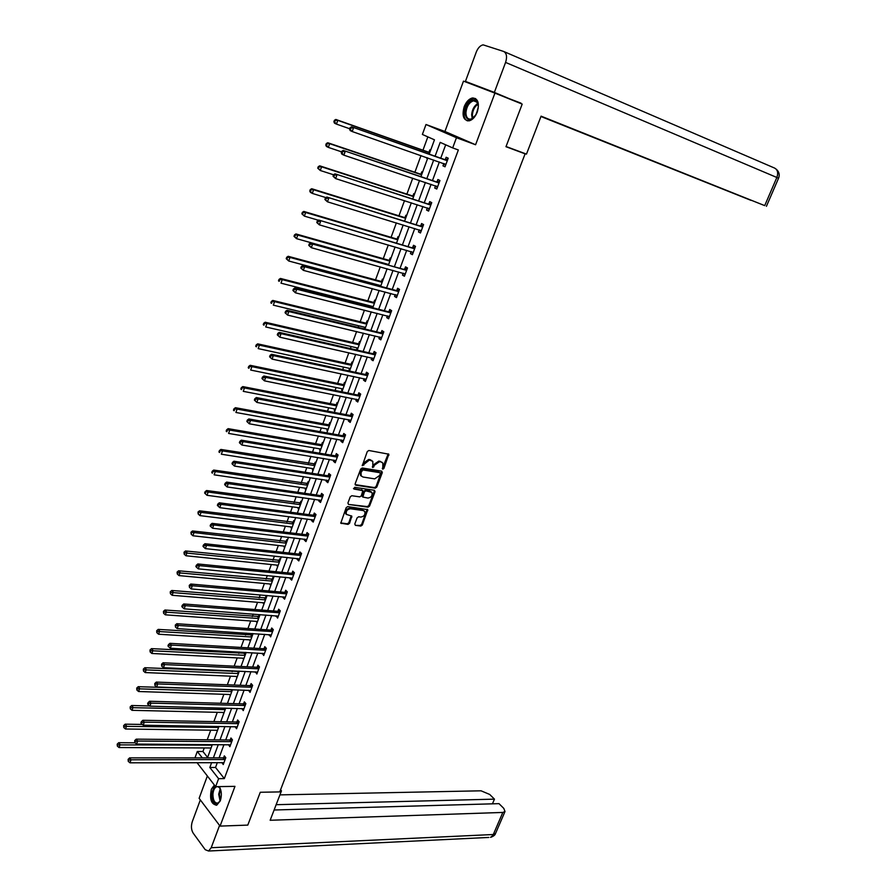 <?xml version="1.0" encoding="UTF-8"?>
<svg xmlns="http://www.w3.org/2000/svg" width="896" height="896" viewBox="0 0 896 896"><rect width="100%" height="100%" fill="white"/><g stroke="black" fill="none" stroke-linecap="round" stroke-linejoin="round"><path stroke-width="1.34" d="M382.805 469.19L383.891 468.451L388.83 454.194L368.85 450.498L367.282 451.562L362.309 465.651L369.443 460.006L372.826 461.384L372.814 467.555L374.55 465.102L379.501 461.698L381.114 461.966L382.838 463.042L382.805 469.19M382.323 468.619L388.203 453.835M362.197 465.338L363.72 462.862L364.448 463.434M372.322 466.984L373.822 464.531L374.55 465.102M214.368 785.03L211.389 789.163C209.406 799.187 211.21 804.496 216.798 805.123L220.315 800.744C221.95 795.39 221.614 790.675 219.285 786.598M477.266 112.078C479.662 103.118 478.061 98.403 472.461 97.955C468.978 98.818 466.211 101.752 464.162 106.781C461.787 115.73 463.4 120.422 469.034 120.859C472.472 119.997 475.227 117.074 477.266 112.078M354.794 523.992L355.41 525.347L360.842 526.053L362.365 524.989L367.763 509.645L347.738 506.587L346.17 507.662L340.771 523.174L348.006 524.395L349.552 523.309L351.826 516.13L346.416 514.382C345.699 511.235 347.043 509.365 350.437 508.771L363.261 510.552L364.762 511.47C365.478 514.584 364.157 516.454 360.786 517.07L358.669 516.779L357.123 517.854L354.794 523.992M217.336 762.563L215.533 767.458L224.325 778.602L218.602 778.669L215.645 786.654L196.986 762.619M494.928 93.117L463.49 81.133L444.931 131.477L475.574 144.749L494.928 93.117L522.189 104.104L505.971 146.709L525.101 153.832L279.754 791.907L260.277 792.266L247.789 825.104L220.069 826.101L234.965 786.363L215.645 786.654M475.574 144.749L456.467 137.726L452.682 147.918L440.194 142.374L435.098 156.206M224.325 778.602L458.349 149.968L452.682 147.918M375.256 488.152L376.79 487.088L382.323 472.562L381.73 471.15L362.264 467.992L360.696 469.067L355.163 483.773L355.79 485.184L375.256 488.152L374.539 487.57L376.074 486.506L381.64 471.139M375.043 491.68L369.555 506.106L368.021 507.17L348.544 504.426L347.917 503.037L350.258 496.798L351.826 495.723L359.766 496.877L361.323 495.813L362.824 490.638L353.987 489.048L354.648 487.312L374.438 490.291L375.043 491.68L374.326 491.109L368.85 505.512L369.555 506.106M207.357 775.981L199.125 798.314L220.069 826.101M525.101 153.832L520.576 151.928M445.693 144.816L440.742 158.189M439.342 161.986L432.499 180.51M431.077 184.341L424.312 202.642M422.878 206.517L416.192 224.605M414.747 228.514L408.139 246.389M406.683 250.342L400.154 268.005M398.675 271.992L392.224 289.442M390.734 293.462L384.362 310.722M382.861 314.776L376.555 331.834M375.043 335.922L368.816 352.778M367.293 356.899L361.133 373.565M359.598 377.72L353.506 394.184M351.96 398.373L345.946 414.646M344.389 418.869L338.442 434.952M336.862 439.208L330.994 455.112M329.403 459.402L323.602 475.104M322 479.427L316.254 494.962M314.653 499.307L308.974 514.651M307.362 519.03L301.75 534.206M300.126 538.608L294.582 553.616M292.936 558.04L287.459 572.869M285.813 577.338L280.392 591.987M278.734 596.478L273.381 610.96M271.712 615.474L266.414 629.798M264.734 634.334L259.504 648.491M257.813 653.061L252.638 667.061M250.947 671.642L245.829 685.485M244.126 690.099L239.075 703.774M237.362 708.411L232.355 721.93M230.63 726.589L225.691 739.962M223.966 744.643L219.083 757.859M443.811 163.542L442.96 165.838L445.021 166.802L448.213 158.2L446.141 157.259L445.278 159.578M435.546 185.83L434.728 188.048L436.766 189.034L439.936 180.51L437.886 179.525L437.035 181.821M427.358 207.95L426.574 210.067L428.579 211.098L431.726 202.63L429.699 201.622L428.859 203.896M419.227 229.88L418.477 231.918L420.459 232.982L423.584 224.594L421.579 223.53L420.739 225.803M411.163 251.642L410.435 253.59L412.406 254.699L415.498 246.366L413.526 245.28L412.686 247.52M403.166 273.235L402.472 275.106L404.421 276.237L407.49 267.971L405.53 266.851L404.701 269.08M395.226 294.65L394.565 296.442L396.491 297.618L399.526 289.408L397.6 288.254L396.782 290.461M387.352 315.907L386.714 317.61L388.618 318.819L391.642 310.677L389.726 309.49L388.92 311.685M379.534 336.997L378.93 338.621L380.811 339.853L383.813 331.789L381.92 330.557L381.114 332.741M371.784 357.918L371.213 359.464L373.072 360.73L376.04 352.722L374.17 351.467L373.374 353.629M364.09 378.672L363.541 380.15L365.389 381.45L368.334 373.498L366.486 372.21L365.691 374.349M356.462 399.28L355.936 400.669L357.762 402.002L360.685 394.117L358.859 392.795L358.075 394.923M348.88 419.72L348.398 421.042L350.19 422.408L353.091 414.579L351.288 413.224L350.504 415.33M341.365 440.003L340.906 441.246L342.686 442.646L345.565 434.885L343.773 433.496L343 435.59M333.906 460.141L333.469 461.306L335.227 462.739L338.094 455.022L336.325 453.611L335.552 455.694M326.502 480.11L326.099 481.219L327.835 482.675L330.669 475.026L328.922 473.581L328.16 475.642M319.155 499.934L318.774 500.976L320.499 502.454L323.31 494.861L321.586 493.394L320.824 495.443M311.864 519.613L311.506 520.576L313.208 522.088L316.008 514.562L314.294 513.061L313.544 515.088M304.629 539.146L304.293 540.042L305.984 541.587L308.75 534.106L307.059 532.571L306.32 534.587M297.45 558.533L297.136 559.362L298.805 560.93L301.56 553.504L299.891 551.947L299.141 553.941M290.315 577.763L290.035 578.525L291.682 580.126L294.414 572.757L292.757 571.166L292.029 573.16M283.237 596.859L282.979 597.554L284.614 599.178L287.325 591.864L285.69 590.251L284.962 592.234M276.214 615.821L277.592 618.094L280.28 610.837L278.667 609.202L277.939 611.162M269.248 634.637L270.626 636.877L273.302 629.664L271.701 628.006L270.984 629.944M262.326 653.307L263.715 655.514L266.37 648.357L264.779 646.666L264.074 648.603M255.45 671.854L256.85 674.016L259.482 666.915L257.914 665.202L257.208 667.117M248.629 690.256L250.029 692.384L252.65 685.339L251.104 683.592L250.398 685.496M241.864 708.523L243.264 710.618L245.862 703.618L244.339 701.859L243.634 703.741M235.144 726.667L236.555 728.728L239.131 721.773L237.619 719.992L236.925 721.862M228.469 744.677L229.88 746.693L232.445 739.805L230.944 737.99L230.261 739.85M221.85 762.552L223.261 764.546L225.803 757.691L224.325 755.854L223.642 757.702M427.84 136.875L422.968 150.203M420.997 155.579L414.904 172.234M412.72 178.203L406.896 194.107M404.51 200.637L398.966 215.802M396.368 222.891L391.082 237.328M388.293 244.966L383.275 258.675M380.274 266.874L375.514 279.877M374.069 283.83L373.811 284.525M372.322 288.59L367.819 300.899M366.363 304.898L365.938 306.04M364.437 310.15L360.192 321.765M358.714 325.797L358.131 327.398M356.608 331.531L352.61 342.474M351.12 346.528L350.381 348.578M348.846 352.744L345.094 363.014M343.594 367.114L342.686 369.589M341.152 373.8L337.635 383.41M336.123 387.531L335.059 390.443M333.502 394.677L330.221 403.648M328.709 407.803L327.488 411.13M325.92 415.397L322.874 423.73M321.35 427.907L319.973 431.659M318.405 435.96L315.582 443.654M314.037 447.877L312.525 452.032M310.934 456.366L308.347 463.445M306.79 467.69L305.122 472.248M303.531 476.605L301.157 483.078M299.6 487.346L297.786 492.307M296.173 496.698L294.034 502.566M292.454 506.867L290.494 512.21M288.882 516.634L286.955 521.909M285.365 526.232L283.27 531.966M281.635 536.424L279.922 541.106M278.331 545.462L276.091 551.578M274.456 556.058L272.944 560.168M271.342 564.547L268.968 571.032M267.322 575.546L266.022 579.085M264.41 583.498L261.901 590.352M260.243 594.888L259.157 597.867M257.533 602.302L254.89 609.515M253.221 614.074L252.336 616.515M250.701 620.973L247.934 628.544M246.254 633.125L245.56 635.029M243.914 639.509L241.013 647.427M239.333 652.042L238.829 653.397M237.182 657.91L234.158 666.176M232.467 670.813L232.154 671.642M230.496 676.178L227.349 684.779M223.866 694.31L220.595 703.248M217.28 712.32L213.886 721.594M210.728 730.195L207.222 739.794M204.243 747.947L202.933 751.498L207.614 757.422M430.651 150.192L429.856 149.834L429.016 152.118M426.978 157.662L427.538 158.67M422.576 172.189L421.781 171.808L420.952 174.082M419.518 180.488L418.701 180.219L419.485 180.6M414.557 194.006L413.784 193.614L412.955 195.866M406.605 215.645L405.843 215.242L405.014 217.482M398.72 237.126L397.958 236.701L397.141 238.918M390.891 258.429L390.141 258.003L389.334 260.198M383.13 279.574L382.379 279.126L381.584 281.31M380.072 285.432L379.814 286.126M375.424 300.563L374.685 300.104L373.89 302.266M372.366 306.421L371.941 307.574M367.774 321.384L367.046 320.902L366.251 323.053M364.717 327.242L364.134 328.843M360.181 342.037L359.464 341.555L358.68 343.683M357.134 347.906L356.563 349.451L357.28 349.944M352.654 362.544L351.938 362.04L351.165 364.168M349.608 368.413L349.059 369.88L349.776 370.384M345.184 382.894L344.478 382.379L343.706 384.485M342.138 388.763L341.622 390.163L342.317 390.678M337.758 403.088L337.064 402.562L336.302 404.645M334.723 408.957L334.23 410.278L334.925 410.805M330.4 423.125L329.717 422.587L328.955 424.659M327.365 428.994L326.894 430.259L327.589 430.797M323.098 443.016L322.414 442.467L321.664 444.528M320.062 448.885L319.626 450.072L320.298 450.621M315.84 462.762L315.168 462.202L314.418 464.24M312.805 468.63L312.402 469.75L313.074 470.31M308.65 482.35L307.978 481.779L307.238 483.806M305.614 488.23L305.894 489.843M301.504 501.805L300.843 501.222L300.104 503.227M298.48 507.674L298.771 509.242M294.414 521.102L293.765 520.52L293.026 522.514M291.39 526.982L291.704 528.494M287.37 540.266L286.731 539.672L286.003 541.643M284.357 546.146L284.682 547.602M280.392 559.294L279.754 558.678L279.026 560.638M277.368 565.174L277.715 566.574M273.448 578.178L272.821 577.55L272.104 579.499M270.435 584.058L270.794 585.402M266.571 596.915L265.944 596.288L265.227 598.226M263.558 602.795L263.928 604.094M259.728 615.53L259.112 614.891L258.406 616.806M256.726 621.41L257.118 622.653M252.269 633.528L251.63 635.253M249.939 639.878L250.354 641.077M245.347 652.378L244.91 653.576M243.208 658.224L243.634 659.366M238.482 671.082L238.235 671.765M236.522 676.424L236.958 677.522M229.88 694.512L230.339 695.554M223.294 712.454L223.765 713.451M216.754 730.274L217.235 731.226M210.258 747.97L210.75 748.877M194.958 757.859L197.288 751.486L202.283 757.859M202.933 751.498L197.288 751.486M429.206 154.134L434.459 139.821L422.374 134.445L426.003 124.51L456.467 137.726M444.931 131.477L426.003 124.51M211.646 762.574L209.832 767.491L218.602 778.669M433.686 160.014L426.843 178.595M425.421 182.448L418.656 200.816M417.222 204.702L410.536 222.858M409.091 226.778L402.472 244.72M401.016 248.685L394.486 266.414M393.008 270.413L386.557 287.93M385.067 291.962L378.683 309.277M377.182 313.354L370.877 330.467M369.365 334.566L363.138 351.478M361.603 355.622L355.454 372.333M353.909 376.51L347.827 393.03M346.27 397.242L340.256 413.56M338.699 417.805L332.752 433.944M331.173 438.211L325.293 454.16M323.714 458.461L317.901 474.23M316.31 478.554L310.565 494.144M308.963 498.501L303.285 513.901M301.661 518.291L296.05 533.512M294.426 537.936L288.882 552.989M287.246 557.435L281.758 572.309M280.112 576.778L274.691 591.483M273.034 595.986L267.68 610.523M266.011 615.048L260.714 629.418M259.034 633.965L253.803 648.166M252.123 652.747L246.949 666.781M245.246 671.384L240.139 685.261M238.426 689.898L233.374 703.618M231.661 708.266L226.666 721.829M224.941 726.499L220.002 739.906M218.266 744.61L213.382 757.859M207.446 757.859L212.33 744.576M214.066 739.85L218.949 726.41M220.73 721.717L225.725 708.109M227.438 703.45L232.49 689.685M234.203 685.037L239.31 671.115M241.013 666.501L246.176 652.422M247.867 647.819L253.098 633.573M254.778 629.014L260.075 614.6M261.744 610.053L267.098 595.47M268.755 590.957L274.176 576.206M275.822 571.715L281.299 556.797M282.946 552.328L288.49 537.23M290.114 532.795L295.725 517.518M297.349 513.117L303.027 497.661M304.629 493.293L310.374 477.658M311.965 473.312L317.778 457.486M319.368 453.174L325.248 437.17M326.816 432.88L332.763 416.685M334.331 412.429L340.346 396.054M341.891 391.832L347.984 375.245M349.53 371.056L355.69 354.29M357.213 350.134L363.44 333.155M364.963 329.034L371.269 311.864M372.77 307.776L379.154 290.405M380.643 286.35L387.094 268.766M388.573 264.757L395.102 246.96M396.57 242.984L403.178 224.974M404.634 221.032L411.32 202.81M412.754 198.912L419.53 180.477M420.941 176.613L427.795 157.954M215.533 767.458L209.832 767.491M426.742 158.312L427.56 158.592M442.96 165.838L445.099 166.589M434.728 188.048L436.878 188.754M426.574 210.067L428.714 210.75M418.477 231.918L420.616 232.568M410.435 253.59L412.586 254.218M402.472 275.106L404.622 275.699M394.565 296.442L396.715 297.002M386.714 317.61L388.864 318.147M378.93 338.621L381.091 339.125M371.213 359.464L373.363 359.946M356.563 349.451L357.392 349.642M363.541 380.15L365.702 380.598M349.059 369.88L349.888 370.059M355.936 400.669L358.098 401.106M341.622 390.163L342.451 390.331M348.398 421.042L350.549 421.445M334.23 410.278L335.059 410.446M340.906 441.246L343.056 441.627M326.894 430.259L327.723 430.405M333.469 461.306L335.63 461.664M319.626 450.072L320.454 450.218M326.099 481.219L328.25 481.544M312.402 469.75L313.23 469.885M318.774 500.976L320.936 501.278M305.234 489.272L306.062 489.395M311.506 520.576L313.667 520.856M298.11 508.659L298.939 508.771M304.293 540.042L306.454 540.299M291.054 527.901L291.883 528.002M297.136 559.362L299.298 559.586M284.043 546.997L284.872 547.086M290.035 578.525L292.197 578.738M277.077 565.958L277.906 566.037M282.979 597.554L285.141 597.744M270.166 584.774L270.995 584.853M275.979 616.448L278.141 616.616M263.312 603.456L264.141 603.523M269.035 635.197L271.197 635.342M256.502 622.003L257.331 622.059M262.136 653.811L264.298 653.934M249.738 640.416L250.566 640.472M255.293 672.291L257.454 672.392M243.029 658.694L243.858 658.739M248.494 690.637L250.656 690.715M236.365 676.85L237.194 676.883M241.741 708.848L243.902 708.904M229.757 694.87L230.574 694.893M235.043 726.925L237.205 726.958M223.182 712.757L224.011 712.779M228.39 744.878L230.552 744.89M216.664 730.52L217.493 730.531M221.794 762.698L223.933 762.686M210.19 748.16L211.008 748.16M381.909 462.224L381.114 461.966M373.822 464.531L378.784 461.126L380.386 461.395M371.896 460.555L371.078 460.275M363.72 462.862L368.715 459.446L370.35 459.715M355.118 484.613L374.539 487.57M380.307 473.67L379.893 472.685L362.802 469.93L361.032 472.494L361.222 475.91L363.014 477.03L374.696 478.867L379.635 475.462L380.307 473.67M361.424 476.168L360.506 475.328L360.315 471.923L362.085 469.358L379.165 472.125M348.544 504.426L367.315 506.587L368.85 505.512M362.466 490.336L353.483 488.488M367.942 498.075C371.336 497.47 372.658 495.589 371.907 492.43L365.938 490.84L364.392 491.904L362.891 497.067L367.942 498.075M371.101 491.714L370.44 491.512M362.533 496.776L362.118 495.443L363.686 491.322L365.232 490.258L369.723 490.93M374.326 491.109L374.382 490.291M363.978 510.765L363.261 510.552M346.506 514.506L345.722 513.789C345.005 510.642 346.338 508.771 349.742 508.178L362.555 509.958M341.354 523.533L340.659 522.928L347.301 523.79L348.846 522.715L351.232 515.782M355.41 525.347L360.136 525.459L361.659 524.384L367.17 509.298M429.99 151.995L428.366 152.107L335.843 119.459L337.781 120.366L336.47 124.118L349.72 128.755M429.699 152.79L337.781 120.366L334.41 120.288L333.883 121.778L334.656 122.147L335.182 120.646M334.656 122.147L336.47 124.118L334.533 123.2L333.883 121.778M334.41 120.288L335.843 119.459M446.69 160.507L351.546 126.806L447.35 160.518M350.907 128.027L353.539 127.747L352.206 131.544L350.213 130.603L349.574 129.181L350.37 129.55L350.907 128.027L350.112 127.658L349.574 129.181M445.883 164.483L352.206 131.544L350.37 129.55M444.629 159.555L447.821 159.23M445.547 165.368L443.845 163.554M351.546 126.806L350.112 127.658M464.878 112.605C464.834 102.693 475.899 94.931 477.949 103.589L478.318 106.882L476.381 114.027C470.277 121.856 466.446 121.386 464.878 112.605M478.285 105.571L476.627 101.741L473.536 100.8C469.202 102.334 466.67 106.277 465.931 112.616C466.021 117.152 467.634 119.325 470.781 119.134L473.928 117.454M478.173 108.483L475.709 115.203M475.597 98.56L473.334 98.381C467.97 100.285 464.822 105.168 463.904 113.03C463.87 117.096 465.046 119.706 467.421 120.87M220.517 800.173L220.338 800.598C215.824 806.086 213.046 803.981 212.005 794.315L215.41 786.363M218.714 786.61L220.64 789.51M220.013 788.178L217.896 786.621M216.922 786.643L216.552 786.755C214.469 787.808 213.259 790.339 212.912 794.349C213.058 800.509 214.771 803.41 218.053 803.062L219.856 801.528M214.715 785.467L211.31 794.226C211.322 800.688 213.024 804.362 216.406 805.246M506.05 146.507L526.478 154.123L541.083 116.155L764.714 205.621L776.854 177.486L505.579 62.418L494.346 92.4L520.878 103.578M540.949 116.514L751.139 200.413L541.005 116.379M505.579 62.418C507.326 56.762 506.654 53.099 503.563 51.419L483.101 44.845C480.234 45.506 477.949 47.925 476.258 52.102L465.438 81.402L494.346 92.4M541.027 116.301L764.714 205.621M499.229 94.853L521.035 103.163M465.438 81.402L487.648 90.339M280.134 790.899L281.467 790.866L280.56 789.779M281.467 790.866L270.155 820.266L502.824 812.437L505.008 811.518L503.81 808.405L499.005 803.645L274.109 809.995M488.869 837.435L208.578 851.021L205.206 849.677L193.144 833.078C191.251 829.875 190.949 826.123 192.237 821.822L200.323 799.904M208.578 851.021L211.21 847.717L219.565 825.44M492.442 803.835L494.458 799.142L489.72 794.461L481.062 790.81L279.933 794.875M494.458 799.142L276.147 804.698M421.926 173.947L420.302 174.07L327.734 142.733L329.638 143.685L328.35 147.403L341.6 151.861M421.613 174.798L329.638 143.685L326.29 143.584L325.774 145.074L326.536 145.454L327.051 143.965M326.536 145.454L328.35 147.403L326.435 146.451L325.774 145.074M326.29 143.584L327.734 142.733M413.93 195.72L412.306 195.854L319.693 165.827L321.574 166.813L320.286 170.498L333.547 174.765M413.594 196.627L321.574 166.813L318.248 166.701L317.733 168.179L318.483 168.571L318.998 167.093M318.483 168.571L320.286 170.498L317.733 168.179M318.248 166.701L319.693 165.827M438.424 182.795L343.246 150.416L439.085 182.806M342.586 151.682L345.218 151.402L343.885 155.165L341.914 154.19L341.275 152.802L342.059 153.194L342.586 151.682L341.802 151.29L341.275 152.802M437.618 186.738L343.885 155.165L342.059 153.194M436.374 181.81L439.578 181.462M437.326 187.544L435.725 185.898M343.246 150.416L341.802 151.29M430.214 204.915L335.014 173.835L430.875 204.926M334.342 175.146L336.963 174.854L335.642 178.595L333.032 176.232L333.816 176.635L334.342 175.146L333.558 174.731L333.032 176.232M429.43 208.813L335.642 178.595L333.816 176.635M428.198 203.896L431.402 203.515M429.162 209.552L427.672 208.051M335.014 173.835L333.558 174.731M405.989 217.325L404.365 217.482L311.707 188.72L313.578 189.75L312.301 193.402L325.965 197.613M405.63 218.299L313.578 189.75L310.262 189.616L309.758 191.083L310.498 191.498L311.013 190.03M310.498 191.498L312.301 193.402L310.442 192.371L309.758 191.083M310.262 189.616L311.707 188.72M398.115 238.762L396.491 238.93L303.8 211.422L305.648 212.498L304.382 216.126L318.461 220.259M397.746 239.792L305.648 212.498L302.355 212.352L301.84 213.808L302.579 214.234L303.083 212.778M302.579 214.234L304.382 216.126L301.84 213.808M302.355 212.352L303.8 211.422M390.309 260.03L388.685 260.21L295.96 233.946L297.774 235.054L296.52 238.65L388.651 264.522M389.906 261.117L297.774 235.054L294.504 234.898L294 236.342L294.728 236.779L295.232 235.346M294.728 236.779L296.52 238.65L294 236.342M294.504 234.898L295.96 233.946M422.083 226.856L326.85 197.053L422.744 226.856M326.166 198.397L328.765 198.106L327.466 201.813L324.878 199.461L325.64 199.886L326.166 198.397L325.394 197.971L324.878 199.461M421.299 230.72L327.466 201.813L325.64 199.886M420.09 225.803L423.282 225.389M421.064 231.381L419.675 230.026M326.85 197.053L325.394 197.971M414.008 248.629L318.752 220.069L414.669 248.618M318.058 221.469L320.656 221.166L319.357 224.851L316.781 222.499L317.542 222.936L318.058 221.469L317.296 221.021L316.781 222.499M413.246 252.448L319.357 224.851L317.542 222.936M412.037 247.531L415.229 247.094M413.022 253.042L411.757 251.821M318.752 220.069L317.296 221.021M406 270.222L310.722 242.906L312.603 244.048L406.661 270.211M310.016 244.339L312.603 244.048L311.315 247.688L308.75 245.336L309.501 245.795L310.016 244.339L309.266 243.88L308.75 245.336M405.25 274.008L311.315 247.688L309.501 245.795M404.051 269.091L407.243 268.632M405.059 274.523L403.894 273.437M310.722 242.906L309.266 243.88M382.547 281.142L380.934 281.333L288.176 256.29L289.968 257.432L288.725 261.005L380.89 285.656M382.133 282.285L289.968 257.432L286.72 257.264L286.216 258.686L286.933 259.146L287.437 257.723M286.933 259.146L288.725 261.005L286.216 258.686M286.72 257.264L288.176 256.29M398.048 291.648L396.122 290.483L302.758 265.552L304.618 266.728L398.709 291.626M302.042 267.019L304.618 266.728L303.341 270.346L300.787 267.994L301.526 268.464L302.042 267.019L301.302 266.549L300.787 267.994M397.309 295.4L303.341 270.346L301.526 268.464M396.122 290.483L399.314 290.002M397.141 295.848L396.088 294.885M302.758 265.552L301.302 266.549M374.864 302.086L373.24 302.288L280.459 278.443L282.229 279.63L280.997 283.17L373.195 306.634M374.416 303.285L282.229 279.63L278.992 279.44L278.499 280.862L279.205 281.333L279.698 279.922M279.205 281.333L278.499 280.862M278.992 279.44L280.459 278.443M390.174 312.906L388.259 311.707L294.862 288.008L296.699 289.218L390.824 312.883M294.123 289.52L296.699 289.218L295.434 292.813L292.891 290.461L293.619 290.954L294.123 289.52L293.395 289.027L292.891 290.461M389.435 316.624L295.434 292.813L293.619 290.954M388.259 311.707L391.451 311.192M389.301 316.994L388.36 316.165M294.862 288.008L293.395 289.027M367.226 322.862L365.602 323.086L272.798 300.429L274.557 301.638L273.325 305.155L365.546 327.443M366.766 324.117L274.557 301.638L271.331 301.448L270.838 302.848L271.544 303.341L272.037 301.93M271.544 303.341L270.838 302.848M271.331 301.448L272.798 300.429M382.346 333.995L380.464 332.774L287.034 310.274L288.837 311.528L383.006 333.962M286.283 311.83L288.837 311.528L287.594 315.09L285.062 312.749L285.779 313.253L286.283 311.83L285.566 311.326L285.062 312.749M381.618 337.68L287.594 315.09L285.779 313.253M380.464 332.774L383.645 332.226M381.506 337.982L380.688 337.266M287.034 310.274L285.566 311.326M359.654 343.493L358.03 343.728L265.205 322.224L266.941 323.478L265.72 326.962L357.963 348.096M359.173 344.792L266.941 323.478L263.738 323.266L263.245 324.666L263.939 325.17L264.432 323.77M263.939 325.17L263.245 324.666M263.738 323.266L265.205 322.224M374.584 354.928L372.714 353.662L279.261 332.371L281.053 333.659L375.245 354.883M278.499 333.962L281.053 333.659L279.81 337.187L277.29 334.846L278.006 335.373L278.499 333.962L277.794 333.435L277.29 334.846M373.867 358.579L279.81 337.187L278.006 335.373M372.714 353.662L375.906 353.102M373.789 358.814L373.072 358.21M279.261 332.371L277.794 333.435M352.128 363.955L350.515 364.202L257.667 343.851L259.381 345.139L258.182 348.6L350.437 368.592M351.635 365.322L259.381 345.139L256.2 344.915L255.718 346.304L256.402 346.819L256.883 345.43M256.402 346.819L255.718 346.304M256.2 344.915L257.667 343.851M366.878 375.693L365.042 374.405L271.555 354.278L273.325 355.6L367.539 375.648M270.782 355.902L273.325 355.6L272.093 359.106L269.595 356.776L270.29 357.302L270.782 355.902L270.077 355.376L269.595 356.776M366.184 379.31L272.093 359.106L270.29 357.302M365.042 374.405L368.222 373.811M366.117 379.478L365.512 378.974M271.555 354.278L270.077 355.376M344.669 384.272L343.056 384.53L250.197 365.31L251.888 366.632L250.69 370.059L342.966 388.931M344.154 385.683L251.888 366.632L248.718 366.397L248.237 367.763L248.92 368.301L249.39 366.923M248.92 368.301L248.237 367.763M248.718 366.397L250.197 365.31M359.24 396.301L357.414 394.979L263.917 376.018L265.664 377.373L359.901 396.245M263.133 377.675L265.664 377.373L264.443 380.845L261.946 378.515L262.64 379.064L263.133 377.675L262.438 377.126L261.946 378.515M358.546 399.885L264.443 380.845L262.64 379.064M357.414 394.979L360.595 394.352M263.917 376.018L262.438 377.126M337.266 404.432L335.653 404.701L242.782 386.59L244.451 387.946L243.264 391.35L335.552 409.114M336.728 405.888L244.451 387.946L241.304 387.699L240.834 389.066L241.494 389.603L241.965 388.248M241.494 389.603L240.834 389.066M241.304 387.699L242.782 386.59M351.658 416.752L349.854 415.397L256.334 397.566L258.059 398.966L352.307 416.696M255.539 399.269L258.059 398.966L256.85 402.405L254.374 400.086L255.058 400.646L255.539 399.269L254.856 398.709L254.374 400.086M350.974 420.291L256.85 402.405L255.058 400.646M349.854 415.397L353.035 414.747M256.334 397.566L254.856 398.709M329.918 424.435L328.306 424.726L235.424 407.702L237.082 409.091L235.906 412.474L328.194 429.15M329.37 425.947L237.082 409.091L233.946 408.834L233.475 410.189L234.136 410.749L234.606 409.394M234.136 410.749L233.475 410.189M233.946 408.834L235.424 407.702M344.131 437.046L342.35 435.658L248.819 418.958L250.522 420.381L344.781 436.979M248.013 420.694L250.522 420.381L249.312 423.797L246.848 421.478L247.531 422.061L248.013 420.694L247.33 420.112L246.848 421.478M343.459 440.552L249.312 423.797L247.531 422.061M342.35 435.658L345.52 434.986M248.819 418.958L247.33 420.112M322.627 444.293L321.014 444.595L228.133 428.658L229.757 430.08L228.592 433.429L320.891 449.03M322.056 445.85L229.757 430.08L226.643 429.811L226.173 431.144L226.834 431.715L227.293 430.371M226.834 431.715L226.173 431.144M226.643 429.811L228.133 428.658M336.661 457.184L334.902 455.762L241.36 440.171L243.04 441.627L337.322 457.106M240.542 441.941L243.04 441.627L241.842 445.021L239.389 442.702L240.061 443.296L240.542 441.941L239.87 441.347L239.389 442.702M336 460.656L241.842 445.021L240.061 443.296M334.902 455.762L338.072 455.067M241.36 440.171L239.87 441.347M315.392 464.005L220.886 449.445L222.499 450.89L221.346 454.216L313.634 468.765M314.798 465.606L222.499 450.89L219.397 450.61L218.938 451.942L219.576 452.525L220.046 451.192M219.576 452.525L218.938 451.942M219.397 450.61L220.886 449.445M329.246 477.165L327.51 475.72L233.957 461.216L235.626 462.706L329.907 477.086M233.128 463.019L235.626 462.706L234.438 466.077L231.997 463.758L232.658 464.363L233.128 463.019L232.467 462.414L231.997 463.758M328.597 480.614L234.438 466.077L232.658 464.363M327.51 475.72L330.658 475.003M233.957 461.216L232.467 462.414M308.202 483.56L213.707 470.064L215.298 471.542L214.144 474.835L306.443 488.354M307.597 485.218L215.298 471.542L212.218 471.251L211.758 472.573L212.386 473.166L212.845 471.845M212.386 473.166L211.758 472.573M212.218 471.251L213.707 470.064M321.899 497L320.174 495.522L226.621 482.093L228.256 483.616L322.549 496.91M225.781 483.93L228.256 483.616L227.08 486.954L224.65 484.646L225.31 485.262L225.781 483.93L225.12 483.314L224.65 484.646M321.25 500.405L227.08 486.954L225.31 485.262M320.174 495.522L323.243 494.805M226.621 482.093L225.12 483.314M301.067 502.981L206.573 490.526L208.152 492.038L207.01 495.309L299.298 507.786M300.44 504.683L208.152 492.038L205.083 491.736L204.624 493.046L205.251 493.651L205.71 492.341M207.01 495.309L205.251 493.651M205.083 491.736L206.573 490.526M314.597 516.678L312.894 515.178L219.33 502.802L220.954 504.358L315.246 516.589M218.478 504.672L217.84 504.045L217.37 505.366L218.019 505.994L218.478 504.672L220.954 504.358L219.789 507.674L313.958 520.061M312.894 515.178L315.896 514.461M219.33 502.802L217.84 504.045M218.019 505.994L219.789 507.674M293.989 522.256L199.506 510.821L201.062 512.366L199.931 515.614L292.219 527.083M293.35 524.003L201.062 512.366L198.005 512.053L198.173 513.968L198.632 512.68M199.931 515.614L198.173 513.968M198.005 512.053L199.506 510.821M307.35 536.211L305.659 534.677L212.106 523.354L213.707 524.944L308 536.122M211.243 525.258L210.605 524.619L210.146 525.93L210.784 526.568L211.243 525.258L213.707 524.944L212.554 528.226L306.723 539.571M305.659 534.677L308.594 533.96M212.106 523.354L210.605 524.619M210.784 526.568L212.554 528.226M286.966 541.386L192.483 530.97L194.029 532.549L192.898 535.763L285.174 546.246M286.306 543.178L190.982 532.224L191.15 534.139L191.598 532.851M192.898 535.763L191.15 534.139M190.982 532.224L192.483 530.97M300.16 555.61L298.491 554.042L204.938 543.738L206.528 545.362L300.81 555.509M204.064 545.675L203.437 545.026L202.978 546.325L203.605 546.974L204.064 545.675L206.528 545.362L205.374 548.621L299.544 558.925M298.491 554.042L301.358 553.325M204.938 543.738L203.437 545.026M203.605 546.974L205.374 548.621M279.989 560.37L185.528 550.962L187.04 552.563L185.931 555.755L278.197 565.253M279.317 562.218L184.632 552.866L184.016 552.227L184.184 554.154L184.632 552.866M185.931 555.755L184.184 554.154M184.016 552.227L185.528 550.962M293.026 574.851L291.368 573.261L197.826 563.965L199.394 565.622L293.675 574.75M196.941 565.936L196.325 565.275L195.866 566.563L196.493 567.224L196.941 565.936L199.394 565.622L198.251 568.848L292.421 578.144M291.368 573.261L294.179 572.533M197.826 563.965L196.325 565.275M196.493 567.224L198.251 568.848M273.067 579.23L178.618 570.797L180.118 572.432L179.01 575.602L271.264 584.125M272.373 581.112L177.71 572.734L177.106 572.085L177.262 574L177.71 572.734M179.01 575.602L177.262 574M177.106 572.085L178.618 570.797M285.936 593.947L284.312 592.334L190.77 584.035L192.315 585.726L286.586 593.846M189.874 586.04L189.258 585.357L189.426 587.317L189.874 586.04L192.315 585.726L191.184 588.93L285.342 597.206M284.312 592.334L287.056 591.606M190.77 584.035L189.258 585.357M189.426 587.317L191.184 588.93M266.19 597.946L171.752 590.475L173.242 592.144L172.144 595.291L264.387 602.862M265.485 599.872L170.845 592.446L170.251 591.786L170.408 593.712L170.845 592.446M172.144 595.291L170.408 593.712M170.251 591.786L171.752 590.475M278.902 612.909L277.29 611.274L183.77 603.96L185.293 605.662L279.552 612.797M182.862 605.976L182.258 605.293L181.81 606.57L182.414 607.253L182.862 605.976L185.293 605.662L184.173 608.843L278.32 616.146M277.29 611.274L279.989 610.546M183.77 603.96L182.258 605.293M182.414 607.253L184.173 608.843M259.37 616.515L164.954 610.019L166.421 611.71L165.323 614.824L257.555 621.466M258.642 618.498L164.024 612.013L163.442 611.341L163.587 613.267L164.024 612.013M165.323 614.824L163.587 613.267M163.442 611.341L164.954 610.019M271.925 631.736L270.334 630.067L176.814 623.717L178.326 625.453L272.574 631.613M175.907 625.778L175.302 625.072L175.459 627.032L175.907 625.778L178.326 625.453L177.218 628.611L271.342 634.928M270.334 630.067L272.978 629.328M176.814 623.717L175.302 625.072M175.459 627.032L177.218 628.611M252.594 634.962L158.2 629.395L159.645 631.12L158.57 634.222L250.768 639.934M251.854 636.978L157.27 631.434L156.688 630.739L156.834 632.666L157.27 631.434M158.57 634.222L156.834 632.666M156.688 630.739L158.2 629.395M264.992 650.418L263.424 648.726L169.926 643.328L171.416 645.098L265.653 650.294M168.997 645.411L168.403 644.706L167.966 645.96L168.56 646.666L168.997 645.411L171.416 645.098L170.307 648.222L264.421 653.587M263.424 648.726L266.011 647.987M169.926 643.328L168.403 644.706M168.56 646.666L170.307 648.222M245.862 653.274L151.491 648.637L152.925 650.384L151.85 653.464L244.037 658.269M245.112 655.334L150.55 650.698L149.979 650.003L150.125 651.93L150.55 650.698M151.85 653.464L150.125 651.93M149.979 650.003L151.491 648.637M258.115 668.965L256.558 667.24L163.083 662.782L164.55 664.586L258.765 668.83M162.154 664.899L161.56 664.182L161.717 666.142L162.154 664.899L164.55 664.586L163.464 667.688L257.555 672.101M256.558 667.24L259.112 666.512M163.083 662.782L161.56 664.182M161.717 666.142L163.464 667.688M239.187 671.451L144.838 667.733L146.261 669.514L145.197 672.56L237.35 676.469M238.414 673.557L143.898 669.816L143.326 669.11L143.472 671.037L143.898 669.816M145.197 672.56L143.472 671.037M143.326 669.11L144.838 667.733M251.294 687.378L249.749 685.63L156.296 682.091L157.741 683.917L251.944 687.243M155.355 684.242L154.773 683.502L154.918 685.474L155.355 684.242L157.741 683.917L156.654 687.008L250.734 690.491M249.749 685.63L252.246 684.891M156.296 682.091L154.773 683.502M154.918 685.474L156.654 687.008M232.064 689.674L138.242 686.683L139.642 688.486L138.578 691.51L230.709 694.534M231.773 691.645L137.278 688.8L136.73 688.083L136.864 690.01L137.278 688.8M138.578 691.51L136.864 690.01M136.73 688.083L138.242 686.683M244.507 705.645L242.984 703.886L149.554 701.254L150.987 703.114L245.157 705.51M148.602 703.427L148.03 702.688L147.594 703.909L148.176 704.659L148.602 703.427L150.987 703.114L149.912 706.171L243.97 708.736M242.984 703.886L245.448 703.147M149.554 701.254L148.03 702.688M148.176 704.659L149.912 706.171M149.666 705.958L131.69 705.499L133.067 707.325L132.014 710.326L224.123 712.477M225.176 709.61L130.726 707.638L130.166 706.899L130.301 708.837L130.726 707.638M132.014 710.326L130.301 708.837M130.166 706.899L131.69 705.499M237.787 723.8L236.275 722.008L142.867 720.283L144.29 722.154L238.437 723.654M141.904 722.478L141.344 721.717L140.907 722.938L141.478 723.688L141.904 722.478L144.29 722.154L143.214 725.189L237.25 726.846M236.275 722.008L238.694 721.258M142.867 720.283L141.344 721.717M141.478 723.688L143.214 725.189M142.352 724.45L125.182 724.17L126.549 726.018L125.507 728.997L217.582 730.285M218.624 727.44L124.208 726.331L123.659 725.592L123.794 727.53L124.208 726.331M125.507 728.997L123.794 727.53M123.659 725.592L125.182 724.17M231.101 741.81L229.611 739.995L136.226 739.155L137.637 741.059L231.75 741.664M135.262 741.373L134.702 740.611L134.837 742.582L135.262 741.373L137.637 741.059L136.573 744.072L230.574 744.834M229.611 739.995L231.986 739.245M136.226 739.155L134.702 740.611M134.837 742.582L136.573 744.072M135.106 742.818L118.731 742.694L120.075 744.576L119.045 747.533L211.086 747.981M212.117 745.147L117.746 744.89L117.208 744.139L117.331 746.077L117.746 744.89M119.045 747.533L117.331 746.077M117.208 744.139L118.731 742.694M224.47 759.696L222.992 757.859L129.64 757.882L131.029 759.808L225.12 759.539M128.666 760.133L128.117 759.36L128.24 761.331L128.666 760.133L131.029 759.808L129.976 762.81L223.944 762.698M222.992 757.859L225.333 757.109M129.64 757.882L128.117 759.36M128.24 761.331L129.976 762.81M383.163 467.88L383.891 468.451M363.07 464.587L363.798 465.158M373.173 466.245L373.901 466.816M378.784 461.126L379.501 461.698M368.715 459.446L369.443 460.006M388.17 454.72L388.898 455.28M355.13 484.646L355.79 485.184M381.595 471.99L382.323 472.562M376.074 486.506L376.79 487.088M362.085 469.358L362.802 469.93M360.998 470.109L361.715 470.68M360.315 471.923L361.032 472.494M367.315 506.587L368.021 507.17M361.547 489.709L362.264 490.291M365.232 490.258L365.938 490.84M363.686 491.322L364.392 491.904M362.118 495.443L362.835 496.026M349.742 508.178L350.437 508.771M351.176 516.555L351.882 517.149M348.846 522.715L349.552 523.309M347.301 523.79L348.006 524.395M367.114 510.082L367.819 510.664M361.659 524.384L362.365 524.989M360.136 525.459L360.842 526.053M428.814 152.152L429.766 152.589M428.366 152.107L429.722 152.723M445.749 164.338L444.707 163.856M447.149 160.552L445.088 159.6M472.248 118.63L471.643 114.811C472.125 109.57 474.174 105.818 477.781 103.544M478.016 104.205C474.678 106.512 472.808 110.085 472.394 114.934L472.842 118.283M220.102 801.08L218.702 794.237L220.248 788.614M220.584 789.365L219.386 794.237L220.45 800.318M504.034 51.621L774.48 168.022C777.672 169.691 778.456 172.85 776.854 177.486L778.523 178.293M211.21 847.717L493.304 834.512L502.824 812.437M505.008 811.518L495.499 833.538C495.13 835.05 493.494 836.326 490.571 837.357L495.622 833.258M420.762 174.104L421.702 174.563M420.302 174.07L421.646 174.709M412.754 195.888L413.694 196.358M412.306 195.854L413.627 196.526M437.483 186.603L436.722 186.234M438.883 182.84L436.834 181.854M429.296 208.678L428.691 208.376M430.685 204.949L428.658 203.93M404.824 217.504L405.742 217.997M404.365 217.482L405.686 218.176M396.95 238.952L397.858 239.456M396.491 238.93L397.79 239.646M389.144 260.232L390.04 260.758M388.685 260.21L389.962 260.96M422.542 226.89L420.549 225.826M414.467 248.651L412.496 247.554M406.459 270.245L404.51 269.114M381.382 281.344L382.278 281.882M380.934 281.333L382.2 282.094M398.518 291.659L396.581 290.506M373.699 302.299L374.573 302.859M373.24 302.288L374.494 303.083M390.634 312.917L388.718 311.718M366.061 323.098L366.934 323.658M365.602 323.086L366.845 323.893M382.805 334.006L380.923 332.774M358.49 343.728L359.352 344.31M358.03 343.728L359.262 344.557M375.043 354.928L373.173 353.662M350.974 364.202L351.826 364.806M350.515 364.202L351.725 365.053M367.338 375.693L365.501 374.394M343.515 384.518L344.355 385.134M343.056 384.53L344.254 385.403M359.699 396.29L357.874 394.968M336.112 404.69L336.941 405.317M335.653 404.701L336.84 405.597M352.117 416.741L350.314 415.374M328.765 424.704L329.582 425.342M328.306 424.726L329.482 425.634M344.59 437.024L342.81 435.635M321.462 444.573L322.28 445.222M321.014 444.595L322.179 445.525M337.12 457.162L335.362 455.739M314.227 464.285L315.034 464.957M313.779 464.307L314.922 465.259M329.706 477.142L327.97 475.686M307.048 483.851L307.843 484.534M306.589 483.885L307.731 484.859M322.358 496.966L320.634 495.488M299.914 503.283L300.709 503.978M299.466 503.317L300.586 504.302M315.056 516.645L313.354 515.144M292.835 522.558L293.619 523.275M292.387 522.592L293.496 523.611M307.81 536.178L306.118 534.643M285.813 541.699L286.586 542.427M285.354 541.744L286.451 542.763M300.619 555.565L298.95 553.997M278.835 560.694L279.597 561.434M278.387 560.739L279.474 561.792M293.485 574.806L291.827 573.216M271.914 579.555L272.664 580.306M271.454 579.6L272.53 580.664M286.395 593.902L284.76 592.29M265.037 598.282L265.787 599.043M264.589 598.326L265.653 599.413M279.362 612.853L277.749 611.218M258.216 616.862L258.955 617.635M257.768 616.918L258.821 618.016M272.384 631.68L270.794 630.011M251.44 635.32L252.179 636.104M250.992 635.376L252.034 636.496M265.451 650.35L263.872 648.659M244.72 653.632L245.437 654.427M244.261 653.699L245.291 654.83M258.574 668.898L257.018 667.173M238.045 671.821L238.762 672.627M237.586 671.888L238.605 673.042M251.742 687.299L250.208 685.563M231.414 689.875L232.12 690.693M230.966 689.954L231.963 691.118M244.966 705.578L243.443 703.808M224.549 708.086L225.378 709.061M238.235 723.722L236.734 721.93M231.56 741.731L230.07 739.917M224.93 759.606L223.451 757.77M360.506 475.328L361.222 475.91M362.174 496.485L362.891 497.067M345.722 513.789L346.416 514.382M478.027 104.261L477.949 103.589M477.008 102.166L473.536 100.8M219.453 787.506L219.061 786.923M218.266 786.722L216.552 786.755M776.194 169.165C779.15 171.741 779.923 174.776 778.534 178.27L766.416 206.326"/></g></svg>
